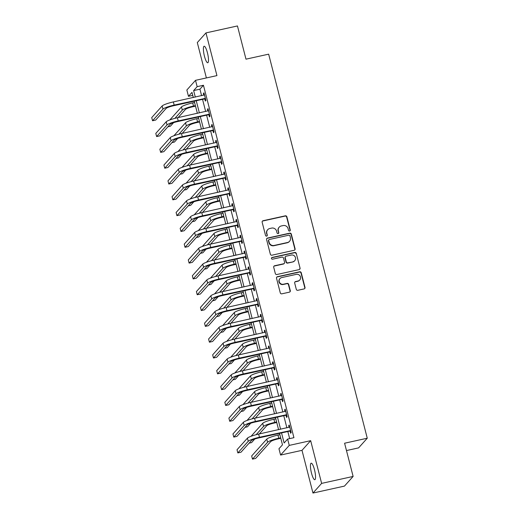 <?xml version="1.0" encoding="UTF-8"?>
<svg xmlns="http://www.w3.org/2000/svg" width="519" height="519" viewBox="0 0 519 519"><rect width="100%" height="100%" fill="white"/><g stroke="black" fill="none" stroke-linecap="round" stroke-linejoin="round"><path stroke-width="0.78" d="M289.621 231.052A0.908 0.876 41.9 0 0 290.264 229.988L286.877 216.793A1.298 1.252 41.9 0 0 285.32 215.826L263.068 220.731A1.298 1.252 41.9 0 0 262.153 222.249L265.54 235.444A0.908 0.876 41.9 0 0 267.084 235.86A0.908 0.876 41.9 0 0 267.272 235.062L266.831 233.355A4.152 4.003 41.9 0 1 269.77 228.509L271.619 228.101A4.152 4.003 41.9 0 1 276.601 231.202L277.036 232.908A0.908 0.876 41.9 0 0 278.58 233.323A0.908 0.876 41.9 0 0 278.768 232.525L278.327 230.819A4.152 4.003 41.9 0 1 281.266 225.973L283.121 225.564A4.152 4.003 41.9 0 1 288.097 228.665L288.532 230.371A0.908 0.876 41.9 0 0 289.621 231.052M289.946 230.903A0.908 0.876 41.9 0 0 290.03 230.248L286.644 217.052A1.298 1.252 41.9 0 0 285.087 216.086L262.835 220.99A1.298 1.252 41.9 0 0 262.316 221.25M266.948 235.976A0.908 0.876 41.9 0 0 267.038 235.321L266.831 233.355M278.45 233.44A0.908 0.876 41.9 0 0 278.534 232.784L278.327 230.819M314.495 469.773A8.46 1.849 -102.4 0 0 311.173 463.188A8.46 1.849 -102.4 0 0 311.497 473.12A8.46 1.849 -102.4 0 0 314.819 479.712A8.46 1.849 -102.4 0 0 314.495 469.773M207.438 52.821A8.46 1.849 -102.4 0 0 204.116 46.236A8.46 1.849 -102.4 0 0 204.441 56.169A8.46 1.849 -102.4 0 0 207.762 62.754A8.46 1.849 -102.4 0 0 207.438 52.821M296.291 289.33A1.298 1.252 41.9 0 0 297.848 290.296L304.089 288.921A1.298 1.252 41.9 0 0 305.003 287.403L301.241 272.747A1.298 1.252 41.9 0 0 299.69 271.781L277.438 276.685A1.298 1.252 41.9 0 0 276.517 278.203L280.279 292.859A1.298 1.252 41.9 0 0 281.836 293.825L289.375 292.165A1.298 1.252 41.9 0 0 290.296 290.653L288.687 284.38A1.298 1.252 41.9 0 0 287.13 283.406L283.387 284.23A3.471 3.348 41.9 0 1 279.955 278.593A3.471 3.348 41.9 0 1 281.681 277.587L296.336 274.356A3.471 3.348 41.9 0 1 299.768 279.994A3.471 3.348 41.9 0 1 298.042 281L295.596 281.538A1.298 1.252 41.9 0 0 294.682 283.056L296.291 289.33M353.121 476.436L344.454 486.102L312.963 493.05L321.631 483.384L353.121 476.436L344.59 443.22L367.264 438.218L268.654 54.164L245.987 59.166L237.455 25.95L205.972 32.898L216.936 75.605L195.52 80.328L197.149 86.654L203.448 85.265L293.929 437.679L287.63 439.068L289.258 445.393L280.591 455.066L278.963 448.74L282.479 444.815L279.533 433.352M321.631 483.384L310.667 440.67L289.258 445.393M294.169 250.288A1.298 1.252 41.9 0 0 295.09 248.776L291.328 234.121A1.298 1.252 41.9 0 0 289.771 233.148L267.519 238.059A1.298 1.252 41.9 0 0 266.597 239.57L270.36 254.232A1.298 1.252 41.9 0 0 271.917 255.199L294.169 250.288M296.284 253.434L300.047 268.089A1.298 1.252 41.9 0 1 299.132 269.608L276.88 274.512A1.298 1.252 41.9 0 1 275.323 273.545L273.714 267.272A1.298 1.252 41.9 0 1 274.629 265.754L283.653 263.769A1.298 1.252 41.9 0 0 284.574 262.251L283.504 258.092A1.298 1.252 41.9 0 0 281.947 257.119L272.553 259.195A0.908 0.876 41.9 0 1 271.651 257.716A0.908 0.876 41.9 0 1 272.105 257.456L294.727 252.468A1.298 1.252 41.9 0 1 296.284 253.434L300.047 268.089M205.972 32.898L197.304 42.564L206.38 77.928M203.448 85.265L199.932 89.184L201.599 95.691M202.54 99.35L205.66 111.507M206.601 115.166L209.721 127.324M210.662 130.989L213.789 143.147M214.723 146.806L217.85 158.963M218.784 162.622L221.911 174.78M222.846 178.439L225.973 190.596M226.907 194.255L230.034 206.413M230.968 210.072L234.095 222.229M235.029 225.895L238.156 238.052M239.09 241.711L242.217 253.869M243.152 257.528L246.278 269.685M247.213 273.344L250.34 285.502M251.274 289.161L254.401 301.318M255.335 304.977L258.462 317.135M259.403 320.8L262.523 332.958M263.464 336.617L266.584 348.774M267.525 352.433L270.646 364.591M271.586 368.25L274.707 380.408M275.647 384.066L278.768 396.224M279.709 399.883L282.829 412.041M283.77 415.706L286.89 427.864M287.831 431.523L289.654 438.626M204.791 99.012L205.323 101.075L205.907 100.427L203.954 92.83L203.37 93.485L203.811 95.204M208.852 114.829L209.384 116.898L209.968 116.243L208.015 108.653L207.431 109.301L207.872 111.021M212.913 130.652L213.445 132.715L214.029 132.06L212.076 124.469L211.493 125.118L211.934 126.837M216.974 146.468L217.506 148.531L218.09 147.876L216.144 140.286L215.554 140.941L215.995 142.654M221.036 162.285L221.568 164.348L222.151 163.693L220.205 156.102L219.615 156.757L220.056 158.477M225.097 178.101L225.629 180.164L226.213 179.516L224.266 171.919L223.676 172.574L224.117 174.293M229.158 193.918L229.69 195.981L230.274 195.332L228.328 187.735L227.737 188.391L228.178 190.11M233.219 209.734L233.751 211.804L234.335 211.149L232.389 203.558L231.798 204.207L232.24 205.926M237.28 225.557L237.812 227.62L238.396 226.965L236.45 219.375L235.86 220.024L236.301 221.743M241.341 241.374L241.873 243.437L242.457 242.782L240.511 235.191L239.921 235.847L240.362 237.559M245.403 257.19L245.935 259.253L246.519 258.598L244.572 251.008L243.982 251.663L244.423 253.382M249.464 273.007L249.996 275.07L250.58 274.421L248.633 266.824L248.043 267.48L248.484 269.199M253.525 288.824L254.057 290.887L254.641 290.238L252.695 282.641L252.104 283.296L252.545 285.015M257.586 304.64L258.118 306.71L258.702 306.054L256.756 298.464L256.165 299.113L256.607 300.832M261.647 320.463L262.179 322.526L262.763 321.871L260.817 314.28L260.227 314.929L260.668 316.648M265.709 336.28L266.241 338.343L266.824 337.687L264.878 330.097L264.288 330.752L264.729 332.465M269.77 352.096L270.302 354.159L270.886 353.504L268.939 345.914L268.349 346.569L268.79 348.288M273.831 367.913L274.363 369.976L274.947 369.327L273 361.73L272.41 362.385L272.851 364.104M277.892 383.729L278.424 385.792L279.008 385.143L277.062 377.547L276.471 378.202L276.912 379.921M281.953 399.546L282.485 401.615L283.069 400.96L281.123 393.37L280.532 394.018L280.974 395.738M286.014 415.369L286.546 417.432L287.13 416.776L285.184 409.186L284.594 409.835L285.035 411.554M290.076 431.185L290.608 433.248L291.191 432.593L289.245 425.003L288.655 425.658L289.096 427.371M346.478 450.557L358.597 447.884L367.264 438.218M310.667 440.67L302 450.343L312.963 493.05M302 450.343L280.591 455.066M192.757 95.379L188.481 96.32L186.853 89.995L195.52 80.328M281.532 432.911L284.12 442.986L287.63 439.068M197.149 86.654L193.632 90.572L195.306 97.079M196.247 100.738L199.367 112.895M200.308 116.561L203.429 128.718M204.369 132.377L207.49 144.535M208.43 148.194L211.551 160.352M212.492 164.01L215.612 176.168M216.553 179.827L219.673 191.985M220.614 195.644L223.734 207.801M224.675 211.467L227.796 223.624M228.736 227.283L231.857 239.441M232.797 243.1L235.918 255.257M236.859 258.916L239.979 271.074M240.92 274.733L244.04 286.89M244.981 290.549L248.101 302.707M249.042 306.372L252.163 318.53M253.103 322.189L256.224 334.346M257.165 338.005L260.285 350.163M261.226 353.822L264.346 365.979M265.287 369.638L268.407 381.796M269.348 385.455L272.469 397.612M273.409 401.271L276.53 413.435M277.47 417.094L280.591 429.252M193.308 97.52L191.991 92.401L188.481 96.32M278.593 429.693L275.472 417.536M274.532 413.87L271.411 401.712M270.47 398.054L267.35 385.896M266.409 382.237L263.289 370.079M262.348 366.42L259.228 354.263M258.287 350.604L255.166 338.446M254.226 334.787L251.105 322.63M250.164 318.964L247.044 306.807M246.103 303.148L242.983 290.99M242.042 287.331L238.922 275.174M237.981 271.515L234.86 259.357M233.92 255.698L230.799 243.541M229.859 239.882L226.738 227.724M225.797 224.059L222.677 211.901M221.736 208.242L218.616 196.085M217.675 192.426L214.555 180.268M213.614 176.609L210.493 164.452M209.553 160.793L206.432 148.635M205.492 144.976L202.371 132.819M201.43 129.153L198.31 116.996M197.369 113.337L194.249 101.179M199.932 89.184L193.632 90.572M203.37 93.485L204.084 93.329M207.431 109.301L208.145 109.146M211.493 125.118L212.206 124.962M215.554 140.941L216.267 140.779M219.615 156.757L220.328 156.602M223.676 172.574L224.39 172.418M227.737 188.391L228.451 188.235M231.798 204.207L232.512 204.051M235.86 220.024L236.573 219.868M239.921 235.847L240.634 235.684M243.982 251.663L244.696 251.507M248.043 267.48L248.757 267.324M252.104 283.296L252.818 283.14M256.165 299.113L256.879 298.957M260.227 314.929L260.94 314.774M264.288 330.752L265.001 330.59M268.349 346.569L269.063 346.413M272.41 362.385L273.124 362.23M276.471 378.202L277.185 378.046M280.532 394.018L281.246 393.863M284.594 409.835L285.307 409.679M288.655 425.658L289.368 425.496M279.196 227.173L278.963 227.432A4.152 4.003 41.9 0 0 278.093 231.078M267.694 229.709L267.46 229.969A4.152 4.003 41.9 0 0 266.597 233.615M294.688 250.035A1.298 1.252 41.9 0 0 294.857 249.036L291.088 234.38A1.298 1.252 41.9 0 0 289.537 233.414L267.285 238.318A1.298 1.252 41.9 0 0 266.76 238.571M289.946 235.866A0.908 0.876 41.9 0 0 288.856 235.191L269.322 239.499A0.908 0.876 41.9 0 0 268.68 240.557L269.147 242.36A4.152 4.003 41.9 0 0 274.123 245.461L287.474 242.516A4.152 4.003 41.9 0 0 290.406 237.67L289.946 235.866M268.868 239.759L268.634 240.025A0.908 0.876 41.9 0 0 268.446 240.816L268.68 240.557M289.544 241.309L289.31 241.575A4.152 4.003 41.9 0 1 287.241 242.775L273.889 245.721A4.152 4.003 41.9 0 1 268.907 242.62L268.446 240.816M299.651 269.348A1.298 1.252 41.9 0 0 299.813 268.349M284.302 263.393L284.068 263.652A1.298 1.252 41.9 0 1 283.419 264.028L274.395 266.02A1.298 1.252 41.9 0 0 273.876 266.273M296.051 253.694A1.298 1.252 41.9 0 0 294.494 252.727L271.872 257.716A0.908 0.876 41.9 0 0 271.547 257.859M293.021 261.699A3.471 3.348 41.9 0 0 295.064 256.691A3.471 3.348 41.9 0 0 291.315 255.056L286.151 256.191A1.298 1.252 41.9 0 0 285.236 257.709L286.3 261.868A1.298 1.252 41.9 0 0 287.857 262.841L292.781 261.959A3.471 3.348 41.9 0 0 294.513 260.953L294.747 260.694M285.502 256.568L285.268 256.834A1.298 1.252 41.9 0 0 284.996 257.969L285.236 257.709M292.781 261.959L287.623 263.101A1.298 1.252 41.9 0 1 286.066 262.134L284.996 257.969M299.768 279.994L299.534 280.254A3.471 3.348 41.9 0 1 297.802 281.266L295.363 281.804A1.298 1.252 41.9 0 0 294.844 282.057M279.955 278.593L279.715 278.852A3.471 3.348 41.9 0 0 283.153 284.496L283.387 284.23M289.9 291.912A1.298 1.252 41.9 0 0 290.063 290.912L288.447 284.639A1.298 1.252 41.9 0 0 286.897 283.672L283.153 284.496M304.608 288.668A1.298 1.252 41.9 0 0 304.77 287.669L301.007 273.007A1.298 1.252 41.9 0 0 299.457 272.04L277.198 276.951A1.298 1.252 41.9 0 0 276.679 277.204M195.52 106.142L192.912 106.719A6.611 0.999 165.6 0 0 185.445 109.412L178.121 117.586M174.909 118.345L182.292 110.106A9.913 1.499 -14.4 0 1 193.496 106.064L195.397 105.642M169.843 119.928L181.481 106.946A9.913 1.499 -14.4 0 1 192.685 102.898L194.58 102.483M173.554 122.679L170.342 126.253L167.89 126.798M204.486 94.899L173.352 101.925L174.163 105.085L205.375 98.363M205.576 99.148L204.382 98.947L173.58 105.74A6.611 0.999 165.6 0 0 166.112 108.439L155.7 120.051L152.547 120.745L162.96 109.133A9.913 1.499 -14.4 0 1 174.163 105.085M152.547 120.745L151.736 117.586L162.149 105.967A9.913 1.499 -14.4 0 1 173.352 101.925M204.382 98.947L204.966 98.292M199.581 121.959L196.973 122.536A6.611 0.999 165.6 0 0 189.506 125.228L182.182 133.402M178.971 134.162L186.353 125.922A9.913 1.499 -14.4 0 1 197.557 121.881L199.458 121.465M173.904 135.744L185.543 122.763A9.913 1.499 -14.4 0 1 196.746 118.715L198.641 118.3M177.615 138.495L174.403 142.076L171.951 142.615M203.643 137.775L201.035 138.352A6.611 0.999 165.6 0 0 193.568 141.045L186.243 149.219M183.032 149.985L190.421 141.745A9.913 1.499 -14.4 0 1 201.619 137.697L203.519 137.282M177.972 151.561L189.604 138.579A9.913 1.499 -14.4 0 1 200.808 134.538L202.702 134.116M181.676 154.312L178.465 157.893L176.012 158.431M207.704 153.592L205.096 154.169A6.611 0.999 165.6 0 0 197.629 156.868L190.304 165.036M187.093 165.801L194.482 157.562A9.913 1.499 -14.4 0 1 205.68 153.514L207.581 153.099M182.033 167.378L193.665 154.396A9.913 1.499 -14.4 0 1 204.869 150.354L206.763 149.933M185.737 170.128L182.532 173.709L180.074 174.248M208.547 110.716L177.414 117.742L178.225 120.901L209.436 114.18M209.637 114.965L208.443 114.764L177.641 121.556A6.611 0.999 165.6 0 0 170.174 124.255L159.761 135.868L156.608 136.562L167.021 124.949A9.913 1.499 -14.4 0 1 178.225 120.901M156.608 136.562L155.797 133.402L166.21 121.783A9.913 1.499 -14.4 0 1 177.414 117.742M208.443 114.764L209.027 114.109M212.608 126.532L181.475 133.558L182.286 136.724L213.497 129.997M213.698 130.782L212.505 130.58L181.702 137.373A6.611 0.999 165.6 0 0 174.235 140.072L163.822 151.684L160.669 152.378L171.082 140.766A9.913 1.499 -14.4 0 1 182.286 136.724M160.669 152.378L159.858 149.219L170.271 137.6A9.913 1.499 -14.4 0 1 181.475 133.558M212.505 130.58L213.088 129.925M216.67 142.349L185.536 149.375L186.347 152.541L217.558 145.813M217.759 146.598L216.566 146.397L185.763 153.189A6.611 0.999 165.6 0 0 178.296 155.888L167.884 167.507L164.731 168.201L175.15 156.582A9.913 1.499 -14.4 0 1 186.347 152.541M164.731 168.201L163.92 165.036L174.332 153.416A9.913 1.499 -14.4 0 1 185.536 149.375M216.566 146.397L217.15 145.742M211.765 169.415L209.157 169.985A6.611 0.999 165.6 0 0 201.69 172.684L194.366 180.859M191.154 181.618L198.543 173.378A9.913 1.499 -14.4 0 1 209.741 169.337L211.642 168.915M186.094 183.194L197.726 170.213A9.913 1.499 -14.4 0 1 208.93 166.171L210.824 165.749M189.798 185.945L186.593 189.526L184.135 190.064M220.731 158.165L189.597 165.191L190.408 168.357L221.619 161.63M221.821 162.415L220.627 162.213L189.824 169.012A6.611 0.999 165.6 0 0 182.357 171.705L171.945 183.324L168.792 184.018L179.211 172.399A9.913 1.499 -14.4 0 1 190.408 168.357M168.792 184.018L167.981 180.852L178.393 169.239A9.913 1.499 -14.4 0 1 189.597 165.191M220.627 162.213L221.211 161.565M215.826 185.231L213.218 185.802A6.611 0.999 165.6 0 0 205.751 188.501L198.427 196.675M195.215 197.434L202.605 189.195A9.913 1.499 -14.4 0 1 213.802 185.153L215.703 184.732M190.155 199.011L201.787 186.029A9.913 1.499 -14.4 0 1 212.991 181.987L214.885 181.572M193.859 201.768L190.655 205.342L188.196 205.887M219.887 201.048L217.279 201.625A6.611 0.999 165.6 0 0 209.812 204.317L202.488 212.492M199.277 213.251L206.666 205.011A9.913 1.499 -14.4 0 1 217.863 200.97L219.764 200.548M194.216 214.834L205.848 201.852A9.913 1.499 -14.4 0 1 217.052 197.804L218.947 197.389M197.921 217.584L194.716 221.159L192.257 221.704M223.948 216.864L221.341 217.442A6.611 0.999 165.6 0 0 213.873 220.134L206.549 228.308M203.338 229.067L210.727 220.828A9.913 1.499 -14.4 0 1 221.924 216.786L223.825 216.371M198.277 230.65L209.91 217.669A9.913 1.499 -14.4 0 1 221.113 213.62L223.008 213.205M201.982 233.401L198.777 236.982L196.318 237.52M228.01 232.681L225.402 233.258A6.611 0.999 165.6 0 0 217.935 235.95L210.61 244.125M207.399 244.89L214.788 236.645A9.913 1.499 -14.4 0 1 225.986 232.603L227.886 232.188M202.339 246.467L213.971 233.485A9.913 1.499 -14.4 0 1 225.175 229.443L227.069 229.022M206.043 249.217L202.838 252.798L200.379 253.337M232.071 248.497L229.463 249.075A6.611 0.999 165.6 0 0 221.996 251.773L214.671 259.941M211.46 260.707L218.849 252.468A9.913 1.499 -14.4 0 1 230.047 248.419L231.948 248.004M206.4 262.283L218.032 249.302A9.913 1.499 -14.4 0 1 229.236 245.26L231.13 244.838M210.104 265.034L206.899 268.615L204.441 269.153M224.792 173.982L193.658 181.008L194.469 184.174L225.681 177.446M225.882 178.231L224.688 178.03L193.885 184.829A6.611 0.999 165.6 0 0 186.418 187.521L176.006 199.14L172.853 199.834L183.272 188.215A9.913 1.499 -14.4 0 1 194.469 184.174M172.853 199.834L172.042 196.669L182.454 185.056A9.913 1.499 -14.4 0 1 193.658 181.008M224.688 178.03L225.272 177.381M228.853 189.805L197.72 196.831L198.53 199.99L229.742 193.269M229.943 194.054L228.749 193.853L197.947 200.645A6.611 0.999 165.6 0 0 190.479 203.344L180.067 214.957L176.914 215.651L187.333 204.038A9.913 1.499 -14.4 0 1 198.53 199.99M176.914 215.651L176.103 212.492L186.516 200.872A9.913 1.499 -14.4 0 1 197.72 196.831M228.749 193.853L229.333 193.198M232.914 205.621L201.781 212.647L202.592 215.807L233.803 209.086M234.004 209.871L232.81 209.67L202.008 216.462A6.611 0.999 165.6 0 0 194.541 219.161L184.128 230.773L180.975 231.468L191.394 219.855A9.913 1.499 -14.4 0 1 202.592 215.807M180.975 231.468L180.164 228.308L190.577 216.689A9.913 1.499 -14.4 0 1 201.781 212.647M232.81 209.67L233.394 209.014M236.975 221.438L205.842 228.464L206.653 231.63L237.864 224.902M238.065 225.687L236.872 225.486L206.069 232.278A6.611 0.999 165.6 0 0 198.602 234.977L188.189 246.59L185.036 247.284L195.455 235.671A9.913 1.499 -14.4 0 1 206.653 231.63M185.036 247.284L184.226 244.125L194.638 232.506A9.913 1.499 -14.4 0 1 205.842 228.464M236.872 225.486L237.455 224.831M241.037 237.254L209.903 244.28L210.714 247.446L241.925 240.719M242.126 241.504L240.933 241.303L210.13 248.095A6.611 0.999 165.6 0 0 202.663 250.794L192.251 262.413L189.098 263.107L199.517 251.488A9.913 1.499 -14.4 0 1 210.714 247.446M189.098 263.107L188.287 259.941L198.699 248.322A9.913 1.499 -14.4 0 1 209.903 244.28M240.933 241.303L241.517 240.647M236.132 264.32L233.524 264.891A6.611 0.999 165.6 0 0 226.057 267.59L218.733 275.764M215.521 276.523L222.911 268.284A9.913 1.499 -14.4 0 1 234.114 264.242L236.009 263.821M210.461 278.1L222.093 265.118A9.913 1.499 -14.4 0 1 233.297 261.076L235.191 260.655M214.165 280.85L210.961 284.431L208.502 284.97M245.098 253.071L213.964 260.097L214.775 263.263L245.987 256.535M246.188 257.32L244.994 257.119L214.191 263.918A6.611 0.999 165.6 0 0 206.724 266.61L196.312 278.229L193.159 278.924L203.578 267.304A9.913 1.499 -14.4 0 1 214.775 263.263M193.159 278.924L192.348 275.758L202.76 264.145A9.913 1.499 -14.4 0 1 213.964 260.097M244.994 257.119L245.578 256.47M240.193 280.137L237.585 280.708A6.611 0.999 165.6 0 0 230.118 283.406L222.794 291.581M219.582 292.34L226.972 284.101A9.913 1.499 -14.4 0 1 238.176 280.059L240.07 279.637M214.522 293.916L226.154 280.935A9.913 1.499 -14.4 0 1 237.358 276.893L239.259 276.478M218.227 296.673L215.022 300.248L212.563 300.793M249.159 268.887L218.025 275.913L218.843 279.079L250.048 272.352M250.249 273.137L249.055 272.936L218.252 279.735A6.611 0.999 165.6 0 0 210.785 282.427L200.373 294.046L197.22 294.74L207.639 283.121A9.913 1.499 -14.4 0 1 218.843 279.079M197.22 294.74L196.409 291.574L206.822 279.962A9.913 1.499 -14.4 0 1 218.025 275.913M249.055 272.936L249.639 272.287M244.254 295.953L241.646 296.531A6.611 0.999 165.6 0 0 234.179 299.223L226.855 307.397M223.644 308.156L231.033 299.917A9.913 1.499 -14.4 0 1 242.237 295.875L244.131 295.454M218.583 309.739L230.215 296.758A9.913 1.499 -14.4 0 1 241.419 292.71L243.32 292.294M222.288 312.49L219.083 316.065L216.631 316.609M253.22 284.71L222.087 291.736L222.904 294.896L254.109 288.175M254.316 288.96L253.116 288.759L222.314 295.551A6.611 0.999 165.6 0 0 214.847 298.243L204.434 309.862L201.281 310.557L211.7 298.944A9.913 1.499 -14.4 0 1 222.904 294.896M201.281 310.557L200.47 307.397L210.883 295.778A9.913 1.499 -14.4 0 1 222.087 291.736M253.116 288.759L253.7 288.103M248.316 311.77L245.708 312.347A6.611 0.999 165.6 0 0 238.24 315.039L230.916 323.214M227.705 323.973L235.094 315.734A9.913 1.499 -14.4 0 1 246.298 311.692L248.192 311.277M222.645 325.556L234.277 312.574A9.913 1.499 -14.4 0 1 245.481 308.526L247.381 308.111M226.349 328.306L223.144 331.888L220.692 332.426M257.281 300.527L226.148 307.553L226.965 310.712L258.17 303.991M258.378 304.776L257.177 304.575L226.375 311.368A6.611 0.999 165.6 0 0 218.908 314.066L208.495 325.679L205.349 326.373L215.761 314.761A9.913 1.499 -14.4 0 1 226.965 310.712M205.349 326.373L204.531 323.214L214.944 311.595A9.913 1.499 -14.4 0 1 226.148 307.553M257.177 304.575L257.761 303.92M252.377 327.586L249.769 328.164A6.611 0.999 165.6 0 0 242.302 330.856L234.977 339.03M231.766 339.796L239.155 331.55A9.913 1.499 -14.4 0 1 250.359 327.508L252.253 327.093M226.706 341.372L238.338 328.391A9.913 1.499 -14.4 0 1 249.542 324.349L251.443 323.927M230.41 344.123L227.205 347.704L224.753 348.243M261.342 316.343L230.209 323.369L231.026 326.535L262.231 319.808M262.439 320.593L261.239 320.392L230.436 327.184A6.611 0.999 165.6 0 0 222.969 329.883L212.556 341.496L209.41 342.19L219.822 330.577A9.913 1.499 -14.4 0 1 231.026 326.535M209.41 342.19L208.593 339.03L219.005 327.411A9.913 1.499 -14.4 0 1 230.209 323.369M261.239 320.392L261.823 319.736M256.438 343.403L253.83 343.98A6.611 0.999 165.6 0 0 246.363 346.679L239.038 354.847M235.827 355.612L243.216 347.373A9.913 1.499 -14.4 0 1 254.42 343.325L256.315 342.91M230.767 357.189L242.399 344.207A9.913 1.499 -14.4 0 1 253.603 340.166L255.504 339.744M234.471 359.939L231.266 363.521L228.814 364.059M265.404 332.16L234.27 339.186L235.088 342.352L266.292 335.624M266.5 336.409L265.3 336.208L234.497 343.001A6.611 0.999 165.6 0 0 227.03 345.699L216.618 357.319L213.471 358.013L223.884 346.394A9.913 1.499 -14.4 0 1 235.088 342.352M213.471 358.013L212.654 354.847L223.066 343.228A9.913 1.499 -14.4 0 1 234.27 339.186M265.3 336.208L265.884 335.553M260.499 359.226L257.891 359.797A6.611 0.999 165.6 0 0 250.424 362.496L243.1 370.67M239.888 371.429L247.278 363.19A9.913 1.499 -14.4 0 1 258.481 359.148L260.376 358.726M234.828 373.005L246.467 360.024A9.913 1.499 -14.4 0 1 257.664 355.982L259.565 355.56M238.532 375.756L235.328 379.337L232.875 379.876M264.56 375.042L261.952 375.613A6.611 0.999 165.6 0 0 254.485 378.312L247.161 386.486M243.949 387.245L251.339 379.006A9.913 1.499 -14.4 0 1 262.543 374.965L264.437 374.543M238.889 388.822L250.528 375.84A9.913 1.499 -14.4 0 1 261.725 371.799L263.626 371.383M242.594 391.579L239.389 395.154L236.936 395.699M268.621 390.859L266.013 391.436A6.611 0.999 165.6 0 0 258.546 394.129L251.222 402.303M248.011 403.062L255.4 394.823A9.913 1.499 -14.4 0 1 266.604 390.781L268.498 390.359M242.95 404.645L254.589 391.663A9.913 1.499 -14.4 0 1 265.786 387.615L267.687 387.2M246.655 407.396L243.45 410.97L240.998 411.515M272.683 406.675L270.075 407.253A6.611 0.999 165.6 0 0 262.608 409.945L255.283 418.119M252.072 418.878L259.461 410.639A9.913 1.499 -14.4 0 1 270.665 406.598L272.559 406.182M247.012 420.461L258.65 407.48A9.913 1.499 -14.4 0 1 269.848 403.432L271.748 403.016M250.716 423.212L247.511 426.787L245.059 427.332M276.744 422.492L274.136 423.069A6.611 0.999 165.6 0 0 266.669 425.762L259.344 433.936M256.133 434.701L263.522 426.456A9.913 1.499 -14.4 0 1 274.726 422.414L276.621 421.999M251.073 436.278L262.711 423.296A9.913 1.499 -14.4 0 1 273.909 419.255L275.81 418.833M254.777 439.029L251.572 442.61L249.12 443.148M280.805 438.308L278.197 438.886A6.611 0.999 165.6 0 0 270.73 441.585L255.633 458.426L252.481 459.12L267.583 442.279A9.913 1.499 -14.4 0 1 278.787 438.231L280.682 437.815M252.481 459.12L251.67 455.954L266.772 439.113A9.913 1.499 -14.4 0 1 277.97 435.071L279.871 434.65M269.465 347.977L238.331 355.002L239.149 358.168L270.354 351.441M270.561 352.226L269.361 352.025L238.558 358.824A6.611 0.999 165.6 0 0 231.091 361.516L220.679 373.135L217.532 373.829L227.945 362.21A9.913 1.499 -14.4 0 1 239.149 358.168M217.532 373.829L216.715 370.663L227.127 359.051A9.913 1.499 -14.4 0 1 238.331 355.002M269.361 352.025L269.945 351.376M273.526 363.793L242.392 370.819L243.21 373.985L274.415 367.257M274.622 368.042L273.422 367.841L242.62 374.64A6.611 0.999 165.6 0 0 235.152 377.332L224.74 388.952L221.594 389.646L232.006 378.027A9.913 1.499 -14.4 0 1 243.21 373.985M221.594 389.646L220.776 386.48L231.195 374.867A9.913 1.499 -14.4 0 1 242.392 370.819M273.422 367.841L274.006 367.193M277.587 379.616L246.454 386.642L247.271 389.801L278.482 383.074M278.684 383.865L277.483 383.664L246.681 390.457A6.611 0.999 165.6 0 0 239.214 393.149L228.801 404.768L225.655 405.462L236.067 393.85A9.913 1.499 -14.4 0 1 247.271 389.801M225.655 405.462L224.837 402.296L235.256 390.684A9.913 1.499 -14.4 0 1 246.454 386.642M277.483 383.664L278.074 383.009M281.648 395.433L250.515 402.459L251.332 405.618L282.544 398.897M282.745 399.682L281.545 399.481L250.742 406.273A6.611 0.999 165.6 0 0 243.275 408.972L232.862 420.585L229.716 421.279L240.128 409.666A9.913 1.499 -14.4 0 1 251.332 405.618M229.716 421.279L228.898 418.119L239.317 406.5A9.913 1.499 -14.4 0 1 250.515 402.459M281.545 399.481L282.135 398.826M285.709 411.249L254.576 418.275L255.393 421.441L286.605 414.713M286.806 415.498L285.606 415.297L254.803 422.09A6.611 0.999 165.6 0 0 247.336 424.789L236.924 436.401L233.777 437.095L244.19 425.483A9.913 1.499 -14.4 0 1 255.393 421.441M233.777 437.095L232.96 433.936L243.379 422.317A9.913 1.499 -14.4 0 1 254.576 418.275M285.606 415.297L286.196 414.642M289.771 427.066L258.637 434.092L259.455 437.258L290.666 430.53M290.867 431.315L289.667 431.114L258.864 437.906A6.611 0.999 165.6 0 0 251.397 440.605L240.985 452.224L237.838 452.918L248.251 441.299A9.913 1.499 -14.4 0 1 259.455 437.258M237.838 452.918L237.021 449.752L247.44 438.133A9.913 1.499 -14.4 0 1 258.637 434.092M289.667 431.114L290.257 430.459M192.685 102.898L193.496 106.064M181.481 106.946L182.292 110.106M162.149 105.967L162.96 109.133M196.746 118.715L197.557 121.881M185.543 122.763L186.353 125.922M200.808 134.538L201.619 137.697M189.604 138.579L190.421 141.745M204.869 150.354L205.68 153.514M193.665 154.396L194.482 157.562M166.21 121.783L167.021 124.949M170.271 137.6L171.082 140.766M174.332 153.416L175.15 156.582M208.93 166.171L209.741 169.337M197.726 170.213L198.543 173.378M178.393 169.239L179.211 172.399M212.991 181.987L213.802 185.153M201.787 186.029L202.605 189.195M217.052 197.804L217.863 200.97M205.848 201.852L206.666 205.011M221.113 213.62L221.924 216.786M209.91 217.669L210.727 220.828M225.175 229.443L225.986 232.603M213.971 233.485L214.788 236.645M229.236 245.26L230.047 248.419M218.032 249.302L218.849 252.468M182.454 185.056L183.272 188.215M186.516 200.872L187.333 204.038M190.577 216.689L191.394 219.855M194.638 232.506L195.455 235.671M198.699 248.322L199.517 251.488M233.297 261.076L234.114 264.242M222.093 265.118L222.911 268.284M202.76 264.145L203.578 267.304M237.358 276.893L238.176 280.059M226.154 280.935L226.972 284.101M206.822 279.962L207.639 283.121M241.419 292.71L242.237 295.875M230.215 296.758L231.033 299.917M210.883 295.778L211.7 298.944M245.481 308.526L246.298 311.692M234.277 312.574L235.094 315.734M214.944 311.595L215.761 314.761M249.542 324.349L250.359 327.508M238.338 328.391L239.155 331.55M219.005 327.411L219.822 330.577M253.603 340.166L254.42 343.325M242.399 344.207L243.216 347.373M223.066 343.228L223.884 346.394M257.664 355.982L258.481 359.148M246.467 360.024L247.278 363.19M261.725 371.799L262.543 374.965M250.528 375.84L251.339 379.006M265.786 387.615L266.604 390.781M254.589 391.663L255.4 394.823M269.848 403.432L270.665 406.598M258.65 407.48L259.461 410.639M273.909 419.255L274.726 422.414M262.711 423.296L263.522 426.456M277.97 435.071L278.787 438.231M266.772 439.113L267.583 442.279M227.127 359.051L227.945 362.21M231.195 374.867L232.006 378.027M235.256 390.684L236.067 393.85M239.317 406.5L240.128 409.666M243.379 422.317L244.19 425.483M247.44 438.133L248.251 441.299"/></g></svg>
